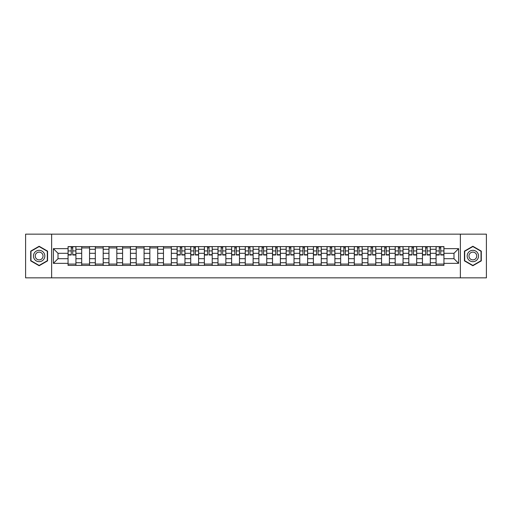 <?xml version="1.0" encoding="UTF-8"?>
<svg xmlns="http://www.w3.org/2000/svg" width="512" height="512" viewBox="0 0 512 512"><rect width="100%" height="100%" fill="white"/><g stroke="black" fill="none" stroke-linecap="round" stroke-linejoin="round"><path stroke-width="0.77" d="M460.365 277.843L486.4 277.843L486.4 234.157L25.6 234.157L25.6 277.843L460.365 277.843L460.365 234.157M81.696 265.395L81.696 249.274L75.923 249.274L75.923 265.395M75.923 249.274L75.923 246.605M81.696 249.274L81.696 246.605M89.555 246.605L89.555 265.395M95.322 265.395L95.322 246.605M103.187 246.605L103.187 265.395M108.954 265.395L108.954 246.605M116.819 246.605L116.819 265.395M122.586 265.395L122.586 246.605M130.445 246.605L130.445 265.395M136.211 265.395L136.211 246.605M144.077 246.605L144.077 265.395M149.843 265.395L149.843 246.605M157.709 246.605L157.709 265.395M163.475 265.395L163.475 246.605M171.334 246.605L171.334 265.395M177.101 265.395L177.101 246.605M184.966 246.605L184.966 265.395M190.733 265.395L190.733 246.605M198.598 246.605L198.598 265.395M204.365 265.395L204.365 246.605M212.224 246.605L212.224 265.395M217.99 265.395L217.99 246.605M225.856 246.605L225.856 265.395M231.622 265.395L231.622 246.605M239.488 246.605L239.488 265.395M245.254 265.395L245.254 246.605M253.114 246.605L253.114 265.395M258.886 265.395L258.886 246.605M266.746 246.605L266.746 265.395M272.512 265.395L272.512 246.605M280.378 246.605L280.378 265.395M286.144 265.395L286.144 246.605M294.01 246.605L294.01 265.395M299.776 265.395L299.776 246.605M307.635 246.605L307.635 265.395M313.402 265.395L313.402 246.605M321.267 246.605L321.267 265.395M327.034 265.395L327.034 246.605M334.899 246.605L334.899 265.395M340.666 265.395L340.666 246.605M348.525 246.605L348.525 265.395M354.291 265.395L354.291 246.605M362.157 246.605L362.157 265.395M367.923 265.395L367.923 246.605M375.789 246.605L375.789 265.395M381.555 265.395L381.555 246.605M389.414 246.605L389.414 265.395M395.181 265.395L395.181 246.605M403.046 246.605L403.046 265.395M408.813 265.395L408.813 246.605M416.678 246.605L416.678 265.395M422.445 265.395L422.445 246.605M430.304 246.605L430.304 265.395M436.077 265.395L436.077 246.605M436.077 258.707L430.304 258.707M422.445 258.707L416.678 258.707M408.813 258.707L403.046 258.707M395.181 258.707L389.414 258.707M381.555 258.707L375.789 258.707M367.923 258.707L362.157 258.707M354.291 258.707L348.525 258.707M340.666 258.707L334.899 258.707M327.034 258.707L321.267 258.707M313.402 258.707L307.635 258.707M299.776 258.707L294.01 258.707M286.144 258.707L280.378 258.707M272.512 258.707L266.746 258.707M258.886 258.707L253.114 258.707M245.254 258.707L239.488 258.707M231.622 258.707L225.856 258.707M217.99 258.707L212.224 258.707M204.365 258.707L198.598 258.707M190.733 258.707L184.966 258.707M177.101 258.707L171.334 258.707M163.475 258.707L157.709 258.707M149.843 258.707L144.077 258.707M136.211 258.707L130.445 258.707M122.586 258.707L116.819 258.707M108.954 258.707L103.187 258.707M95.322 258.707L89.555 258.707M81.696 258.707L75.923 258.707M436.077 253.293L430.304 253.293M422.445 253.293L416.678 253.293M408.813 253.293L403.046 253.293M395.181 253.293L389.414 253.293M381.555 253.293L375.789 253.293M367.923 253.293L362.157 253.293M354.291 253.293L348.525 253.293M340.666 253.293L334.899 253.293M327.034 253.293L321.267 253.293M313.402 253.293L307.635 253.293M299.776 253.293L294.01 253.293M286.144 253.293L280.378 253.293M272.512 253.293L266.746 253.293M258.886 253.293L253.114 253.293M245.254 253.293L239.488 253.293M231.622 253.293L225.856 253.293M217.99 253.293L212.224 253.293M204.365 253.293L198.598 253.293M190.733 253.293L184.966 253.293M177.101 253.293L171.334 253.293M163.475 253.293L157.709 253.293M149.843 253.293L144.077 253.293M136.211 253.293L130.445 253.293M122.586 253.293L116.819 253.293M108.954 253.293L103.187 253.293M95.322 253.293L89.555 253.293M81.696 253.293L75.923 253.293M58.016 258.707L68.064 258.707L68.064 253.293L58.016 253.293L58.016 258.707L53.382 263.341L53.382 248.659L68.064 248.659L68.064 253.293M443.936 253.293L443.936 258.707L453.984 258.707L453.984 253.293L443.936 253.293L443.936 246.605L68.064 246.605L68.064 248.659M443.936 248.659L458.618 248.659L458.618 263.341L443.936 263.341L443.936 258.707M68.064 258.707L68.064 265.395L443.936 265.395L443.936 263.341M68.064 263.341L53.382 263.341M51.635 277.843L51.635 234.157M47.571 251.13L39.142 246.266L30.714 251.13L30.714 260.87L39.142 265.734L47.571 260.87L47.571 251.13M481.286 251.13L472.858 246.266L464.429 251.13L464.429 260.87L472.858 265.734L481.286 260.87L481.286 251.13M75.923 264.083L68.064 264.083M71.251 247.917L72.736 247.917M89.555 264.083L81.696 264.083M81.696 247.917L89.555 247.917M103.187 264.083L95.322 264.083M95.322 247.917L103.187 247.917M116.819 264.083L108.954 264.083M108.954 247.917L116.819 247.917M130.445 264.083L122.586 264.083M122.586 247.917L130.445 247.917M144.077 264.083L136.211 264.083M136.211 247.917L144.077 247.917M157.709 264.083L149.843 264.083M149.843 247.917L157.709 247.917M171.334 264.083L163.475 264.083M163.475 247.917L171.334 247.917M184.966 264.083L177.101 264.083M180.294 247.917L181.779 247.917M198.598 264.083L190.733 264.083M193.92 247.917L195.405 247.917M212.224 264.083L204.365 264.083M207.552 247.917L209.037 247.917M225.856 264.083L217.99 264.083M221.184 247.917L222.669 247.917M239.488 264.083L231.622 264.083M234.81 247.917L236.301 247.917M253.114 264.083L245.254 264.083M248.442 247.917L249.926 247.917M266.746 264.083L258.886 264.083M262.074 247.917L263.558 247.917M280.378 264.083L272.512 264.083M275.699 247.917L277.19 247.917M294.01 264.083L286.144 264.083M289.331 247.917L290.816 247.917M307.635 264.083L299.776 264.083M302.963 247.917L304.448 247.917M321.267 264.083L313.402 264.083M316.595 247.917L318.08 247.917M334.899 264.083L327.034 264.083M330.221 247.917L331.706 247.917M348.525 264.083L340.666 264.083M343.853 247.917L345.338 247.917M362.157 264.083L354.291 264.083M357.485 247.917L358.97 247.917M375.789 264.083L367.923 264.083M371.11 247.917L372.595 247.917M389.414 264.083L381.555 264.083M384.742 247.917L386.227 247.917M403.046 264.083L395.181 264.083M398.374 247.917L399.859 247.917M416.678 264.083L408.813 264.083M412 247.917L413.491 247.917M430.304 264.083L422.445 264.083M425.632 247.917L427.117 247.917M443.936 264.083L436.077 264.083M439.264 247.917L440.749 247.917M53.382 248.659L58.016 253.293M453.984 258.707L458.618 263.341M453.984 253.293L458.618 248.659M72.736 254.995L72.736 246.694L75.885 246.694L75.885 254.995L72.736 254.995M71.251 247.834L72.736 247.834M74.003 246.694L68.109 246.694L68.109 254.995L71.251 254.995L71.251 246.694L69.984 246.694M34.227 258.842A5.677 5.677 0 0 0 41.984 260.915A5.677 5.677 0 0 0 44.064 253.158A5.677 5.677 0 0 0 36.301 251.085A5.677 5.677 0 0 0 34.227 258.842M35.776 257.946A3.891 3.891 0 0 0 41.088 259.366A3.891 3.891 0 0 0 42.509 254.054A3.891 3.891 0 0 0 37.197 252.634A3.891 3.891 0 0 0 35.776 257.946M39.142 246.566L47.309 251.283L47.309 260.717L39.142 265.434L30.976 260.717L30.976 251.283L39.142 246.566M467.936 258.842A5.677 5.677 0 0 0 475.699 260.915A5.677 5.677 0 0 0 477.773 253.158A5.677 5.677 0 0 0 470.016 251.085A5.677 5.677 0 0 0 467.936 258.842M469.491 257.946A3.891 3.891 0 0 0 474.803 259.366A3.891 3.891 0 0 0 476.224 254.054A3.891 3.891 0 0 0 470.912 252.634A3.891 3.891 0 0 0 469.491 257.946M472.858 246.566L481.024 251.283L481.024 260.717L472.858 265.434L464.691 260.717L464.691 251.283L472.858 246.566M181.779 254.995L181.779 246.694L184.922 246.694L184.922 254.995L181.779 254.995M180.294 247.834L181.779 247.834M183.046 246.694L177.146 246.694L177.146 254.995L180.294 254.995L180.294 246.694L179.027 246.694M195.405 254.995L195.405 246.694L198.554 246.694L198.554 254.995L195.405 254.995M193.92 247.834L195.405 247.834M196.672 246.694L190.778 246.694L190.778 254.995L193.92 254.995L193.92 246.694L192.653 246.694M209.037 254.995L209.037 246.694L212.186 246.694L212.186 254.995L209.037 254.995M207.552 247.834L209.037 247.834M210.304 246.694L204.41 246.694L204.41 254.995L207.552 254.995L207.552 246.694L206.285 246.694M222.669 254.995L222.669 246.694L225.811 246.694L225.811 254.995L222.669 254.995M221.184 247.834L222.669 247.834M223.936 246.694L218.035 246.694L218.035 254.995L221.184 254.995L221.184 246.694L219.917 246.694M236.301 254.995L236.301 246.694L239.443 246.694L239.443 254.995L236.301 254.995M234.81 247.834L236.301 247.834M237.562 246.694L231.667 246.694L231.667 254.995L234.81 254.995L234.81 246.694L233.542 246.694M249.926 254.995L249.926 246.694L253.075 246.694L253.075 254.995L249.926 254.995M248.442 247.834L249.926 247.834M251.194 246.694L245.299 246.694L245.299 254.995L248.442 254.995L248.442 246.694L247.174 246.694M263.558 254.995L263.558 246.694L266.701 246.694L266.701 254.995L263.558 254.995M262.074 247.834L263.558 247.834M264.826 246.694L258.925 246.694L258.925 254.995L262.074 254.995L262.074 246.694L260.806 246.694M277.19 254.995L277.19 246.694L280.333 246.694L280.333 254.995L277.19 254.995M275.699 247.834L277.19 247.834M278.458 246.694L272.557 246.694L272.557 254.995L275.699 254.995L275.699 246.694L274.438 246.694M290.816 254.995L290.816 246.694L293.965 246.694L293.965 254.995L290.816 254.995M289.331 247.834L290.816 247.834M292.083 246.694L286.189 246.694L286.189 254.995L289.331 254.995L289.331 246.694L288.064 246.694M304.448 254.995L304.448 246.694L307.59 246.694L307.59 254.995L304.448 254.995M302.963 247.834L304.448 247.834M305.715 246.694L299.814 246.694L299.814 254.995L302.963 254.995L302.963 246.694L301.696 246.694M318.08 254.995L318.08 246.694L321.222 246.694L321.222 254.995L318.08 254.995M316.595 247.834L318.08 247.834M319.347 246.694L313.446 246.694L313.446 254.995L316.595 254.995L316.595 246.694L315.328 246.694M331.706 254.995L331.706 246.694L334.854 246.694L334.854 254.995L331.706 254.995M330.221 247.834L331.706 247.834M332.973 246.694L327.078 246.694L327.078 254.995L330.221 254.995L330.221 246.694L328.954 246.694M345.338 254.995L345.338 246.694L348.486 246.694L348.486 254.995L345.338 254.995M343.853 247.834L345.338 247.834M346.605 246.694L340.704 246.694L340.704 254.995L343.853 254.995L343.853 246.694L342.586 246.694M358.97 254.995L358.97 246.694L362.112 246.694L362.112 254.995L358.97 254.995M357.485 247.834L358.97 247.834M360.237 246.694L354.336 246.694L354.336 254.995L357.485 254.995L357.485 246.694L356.218 246.694M372.595 254.995L372.595 246.694L375.744 246.694L375.744 254.995L372.595 254.995M371.11 247.834L372.595 247.834M373.862 246.694L367.968 246.694L367.968 254.995L371.11 254.995L371.11 246.694L369.843 246.694M386.227 254.995L386.227 246.694L389.376 246.694L389.376 254.995L386.227 254.995M384.742 247.834L386.227 247.834M387.494 246.694L381.6 246.694L381.6 254.995L384.742 254.995L384.742 246.694L383.475 246.694M399.859 254.995L399.859 246.694L403.002 246.694L403.002 254.995L399.859 254.995M398.374 247.834L399.859 247.834M401.126 246.694L395.226 246.694L395.226 254.995L398.374 254.995L398.374 246.694L397.107 246.694M413.491 254.995L413.491 246.694L416.634 246.694L416.634 254.995L413.491 254.995M412 247.834L413.491 247.834M414.752 246.694L408.858 246.694L408.858 254.995L412 254.995L412 246.694L410.733 246.694M427.117 254.995L427.117 246.694L430.266 246.694L430.266 254.995L427.117 254.995M425.632 247.834L427.117 247.834M428.384 246.694L422.49 246.694L422.49 254.995L425.632 254.995L425.632 246.694L424.365 246.694M440.749 254.995L440.749 246.694L443.891 246.694L443.891 254.995L440.749 254.995M439.264 247.834L440.749 247.834M442.016 246.694L436.115 246.694L436.115 254.995L439.264 254.995L439.264 246.694L437.997 246.694M422.445 249.274L416.678 249.274M408.813 249.274L403.046 249.274M395.181 249.274L389.414 249.274M381.555 249.274L375.789 249.274M367.923 249.274L362.157 249.274M354.291 249.274L348.525 249.274M340.666 249.274L334.899 249.274M327.034 249.274L321.267 249.274M313.402 249.274L307.635 249.274M299.776 249.274L294.01 249.274M286.144 249.274L280.378 249.274M272.512 249.274L266.746 249.274M258.886 249.274L253.114 249.274M245.254 249.274L239.488 249.274M231.622 249.274L225.856 249.274M217.99 249.274L212.224 249.274M204.365 249.274L198.598 249.274M190.733 249.274L184.966 249.274M177.101 249.274L171.334 249.274M163.475 249.274L157.709 249.274M149.843 249.274L144.077 249.274M136.211 249.274L130.445 249.274M122.586 249.274L116.819 249.274M108.954 249.274L103.187 249.274M95.322 249.274L89.555 249.274M436.077 249.274L430.304 249.274M422.445 262.726L416.678 262.726M408.813 262.726L403.046 262.726M395.181 262.726L389.414 262.726M381.555 262.726L375.789 262.726M367.923 262.726L362.157 262.726M354.291 262.726L348.525 262.726M340.666 262.726L334.899 262.726M327.034 262.726L321.267 262.726M313.402 262.726L307.635 262.726M299.776 262.726L294.01 262.726M286.144 262.726L280.378 262.726M272.512 262.726L266.746 262.726M258.886 262.726L253.114 262.726M245.254 262.726L239.488 262.726M231.622 262.726L225.856 262.726M217.99 262.726L212.224 262.726M204.365 262.726L198.598 262.726M190.733 262.726L184.966 262.726M177.101 262.726L171.334 262.726M163.475 262.726L157.709 262.726M149.843 262.726L144.077 262.726M136.211 262.726L130.445 262.726M122.586 262.726L116.819 262.726M108.954 262.726L103.187 262.726M95.322 262.726L89.555 262.726M81.696 262.726L75.923 262.726M436.077 262.726L430.304 262.726M72.736 254.694L75.885 254.694M72.736 250.938L75.885 250.938M68.109 254.694L71.251 254.694M68.109 250.938L71.251 250.938M181.779 254.694L184.922 254.694M181.779 250.938L184.922 250.938M177.146 254.694L180.294 254.694M177.146 250.938L180.294 250.938M195.405 254.694L198.554 254.694M195.405 250.938L198.554 250.938M190.778 254.694L193.92 254.694M190.778 250.938L193.92 250.938M209.037 254.694L212.186 254.694M209.037 250.938L212.186 250.938M204.41 254.694L207.552 254.694M204.41 250.938L207.552 250.938M222.669 254.694L225.811 254.694M222.669 250.938L225.811 250.938M218.035 254.694L221.184 254.694M218.035 250.938L221.184 250.938M236.301 254.694L239.443 254.694M236.301 250.938L239.443 250.938M231.667 254.694L234.81 254.694M231.667 250.938L234.81 250.938M249.926 254.694L253.075 254.694M249.926 250.938L253.075 250.938M245.299 254.694L248.442 254.694M245.299 250.938L248.442 250.938M263.558 254.694L266.701 254.694M263.558 250.938L266.701 250.938M258.925 254.694L262.074 254.694M258.925 250.938L262.074 250.938M277.19 254.694L280.333 254.694M277.19 250.938L280.333 250.938M272.557 254.694L275.699 254.694M272.557 250.938L275.699 250.938M290.816 254.694L293.965 254.694M290.816 250.938L293.965 250.938M286.189 254.694L289.331 254.694M286.189 250.938L289.331 250.938M304.448 254.694L307.59 254.694M304.448 250.938L307.59 250.938M299.814 254.694L302.963 254.694M299.814 250.938L302.963 250.938M318.08 254.694L321.222 254.694M318.08 250.938L321.222 250.938M313.446 254.694L316.595 254.694M313.446 250.938L316.595 250.938M331.706 254.694L334.854 254.694M331.706 250.938L334.854 250.938M327.078 254.694L330.221 254.694M327.078 250.938L330.221 250.938M345.338 254.694L348.486 254.694M345.338 250.938L348.486 250.938M340.704 254.694L343.853 254.694M340.704 250.938L343.853 250.938M358.97 254.694L362.112 254.694M358.97 250.938L362.112 250.938M354.336 254.694L357.485 254.694M354.336 250.938L357.485 250.938M372.595 254.694L375.744 254.694M372.595 250.938L375.744 250.938M367.968 254.694L371.11 254.694M367.968 250.938L371.11 250.938M386.227 254.694L389.376 254.694M386.227 250.938L389.376 250.938M381.6 254.694L384.742 254.694M381.6 250.938L384.742 250.938M399.859 254.694L403.002 254.694M399.859 250.938L403.002 250.938M395.226 254.694L398.374 254.694M395.226 250.938L398.374 250.938M413.491 254.694L416.634 254.694M413.491 250.938L416.634 250.938M408.858 254.694L412 254.694M408.858 250.938L412 250.938M427.117 254.694L430.266 254.694M427.117 250.938L430.266 250.938M422.49 254.694L425.632 254.694M422.49 250.938L425.632 250.938M440.749 254.694L443.891 254.694M440.749 250.938L443.891 250.938M436.115 254.694L439.264 254.694M436.115 250.938L439.264 250.938"/></g></svg>
